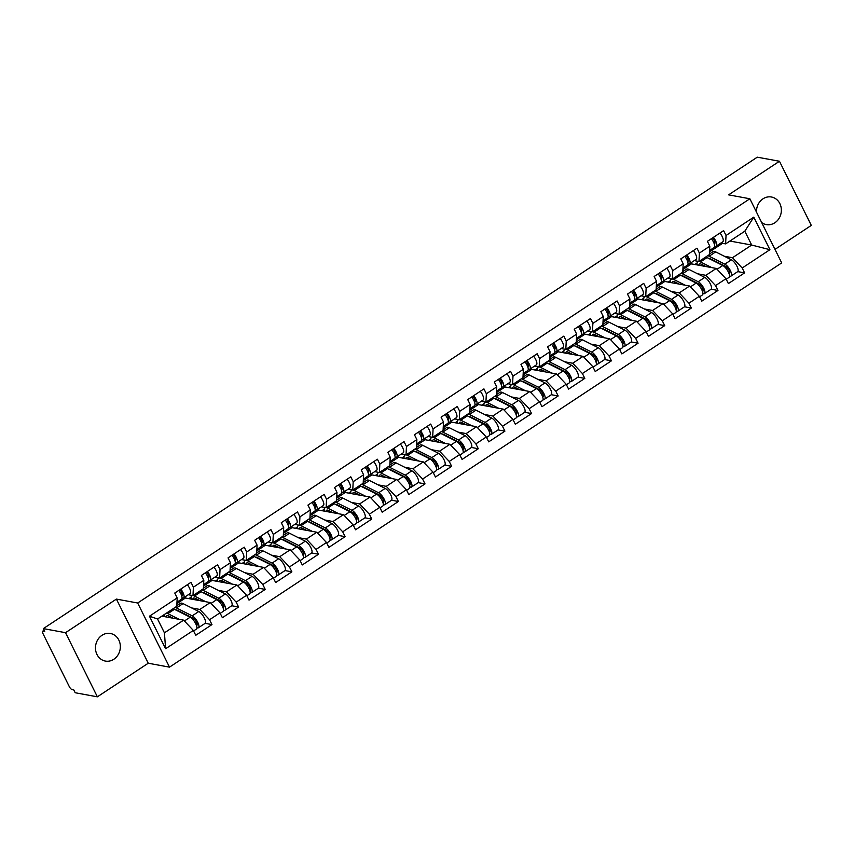 <?xml version="1.0" encoding="UTF-8"?>
<svg xmlns="http://www.w3.org/2000/svg" width="854" height="854" viewBox="0 0 854 854"><rect width="100%" height="100%" fill="white"/><g stroke="black" fill="none" stroke-linecap="round" stroke-linejoin="round"><path stroke-width="1.28" d="M756.505 212.144A14.027 12.383 -79.6 0 1 762.974 198.833A14.027 12.383 -79.6 0 1 771.461 197.007A14.027 12.383 -79.6 0 1 781.229 208.152A14.027 12.383 -79.6 0 1 774.856 222.766A14.027 12.383 -79.6 0 1 766.38 224.591A14.027 12.383 -79.6 0 1 761.629 222.478M113.849 659.245A14.027 12.383 -79.6 0 1 105.373 661.071A14.027 12.383 -79.6 0 1 95.605 649.926A14.027 12.383 -79.6 0 1 101.968 635.312A14.027 12.383 -79.6 0 1 110.444 633.487A14.027 12.383 -79.6 0 1 120.211 644.631A14.027 12.383 -79.6 0 1 113.849 659.245M774.984 249.379L811.3 225.392L779.467 161.257L757.274 157.179L43.351 628.608L65.534 632.686L97.367 696.821L148.244 663.227L169.508 667.145L781.698 262.904L749.865 198.768L137.675 603.009L169.508 667.145M97.367 696.821L75.184 692.743L73.796 689.936L72.174 689.637A3.288 1.174 -123.4 0 1 69.259 686.552L42.988 633.636A3.288 1.174 -123.4 0 1 42.7 631.17L44.152 630.22M729.924 241.041L751.691 245.045L769.924 249.688L753.772 217.162L726.039 235.48L723.626 230.612L707.4 241.319L709.813 246.187L709.396 254.599L698.978 261.484L694.27 260.609M769.924 249.688L742.19 268.007L744.603 272.874L737.749 271.615M682.901 269.522L691.452 263.875L716.26 268.444L725.964 278.724L728.387 283.581L744.603 272.874M725.964 278.724L715.556 285.599L717.968 290.456L711.115 289.196M656.267 287.104L664.818 281.457L689.637 286.026L699.341 296.306L701.753 301.163L717.968 290.456M699.341 296.306L688.922 303.181L691.334 308.048L684.481 306.778M629.633 304.686L638.184 299.049L663.003 303.608L672.706 313.888L675.119 318.755L691.334 308.048M672.706 313.888L662.288 320.773L664.711 325.63L657.847 324.371M602.999 322.278L611.549 316.631L636.369 321.2L646.072 331.48L648.485 336.337L664.711 325.63M646.072 331.48L635.664 338.355L638.077 343.212L631.223 341.952M576.375 339.86L584.915 334.213L609.735 338.782L619.438 349.062L621.861 353.93L638.077 343.212M619.438 349.062L609.03 355.937L611.443 360.804L604.589 359.545M549.741 357.452L558.292 351.805L583.101 356.364L592.815 366.644L595.227 371.511L611.443 360.804M592.815 366.644L582.396 373.529L584.809 378.386L577.955 377.126M523.107 375.034L531.658 369.387L556.477 373.956L566.181 384.236L568.593 389.093L584.809 378.386M566.181 384.236L555.762 391.111L558.174 395.968L551.321 394.708M496.473 392.616L505.024 386.969L529.843 391.538L539.547 401.818L541.959 406.685L558.174 395.968M539.547 401.818L529.138 408.692L531.551 413.56L524.687 412.301M469.849 410.208L478.389 404.561L503.209 409.119L512.912 419.41L515.325 424.267L531.551 413.56M512.912 419.41L502.504 426.285L504.917 431.142L498.063 429.882M443.215 427.79L451.766 422.143L476.575 426.712L486.289 436.992L488.701 441.849L504.917 431.142M486.289 436.992L475.87 443.866L478.283 448.724L471.429 447.464M416.581 445.372L425.132 439.725L449.951 444.293L459.655 454.574L462.067 459.441L478.283 448.724M459.655 454.574L449.236 461.448L451.649 466.316L444.795 465.056M389.947 462.964L398.498 457.317L423.317 461.886L433.021 472.166L435.433 477.023L451.649 466.316M433.021 472.166L422.613 479.041L425.025 483.898L418.161 482.638M363.313 480.546L371.864 474.899L396.683 479.468L406.387 489.748L408.799 494.605L425.025 483.898M406.387 489.748L395.978 496.622L398.391 501.49L391.538 500.22M336.689 498.128L345.24 492.491L370.049 497.049L379.763 507.329L382.176 512.197L398.391 501.49M379.763 507.329L369.344 514.204L371.757 519.072L364.904 517.812M310.055 515.72L318.606 510.073L343.425 514.642L353.129 524.922L355.542 529.779L371.757 519.072M353.129 524.922L342.71 531.796L345.123 536.654L338.269 535.394M283.421 533.302L291.972 527.655L316.791 532.223L326.495 542.503L328.907 547.361L345.123 536.654M326.495 542.503L316.087 549.378L318.499 554.246L311.635 552.976M256.787 550.883L265.338 545.247L290.157 549.805L299.861 560.085L302.273 564.953L318.499 554.246M299.861 560.085L289.453 566.971L291.865 571.828L285.012 570.568M230.164 568.476L238.714 562.829L263.523 567.398L273.237 577.678L275.65 582.535L291.865 571.828M273.237 577.678L262.818 584.552L265.231 589.409L258.378 588.15M203.53 586.057L212.08 580.41L236.9 584.979L246.603 595.259L249.016 600.127L265.231 589.409M246.603 595.259L236.184 602.134L238.597 607.002L231.744 605.742M176.895 603.65L185.446 598.003L210.265 602.561L219.969 612.841L222.382 617.709L238.597 607.002M219.969 612.841L209.55 619.726L211.973 624.584L205.109 623.324M161.865 616.15L183.631 620.153L193.335 630.433L195.747 635.291L211.973 624.584M193.335 630.433L165.601 648.752L149.45 616.214L177.184 597.896L176.767 606.319L157.552 618.99L164.427 632.835L183.631 620.153M709.813 246.187L699.405 253.062L696.992 248.204L680.777 258.911L683.189 263.769L672.771 270.643L670.358 265.786L654.143 276.493L656.555 281.361L646.136 288.236L643.724 283.368L627.509 294.075L629.921 298.943L619.513 305.817L617.1 300.96L600.874 311.667L603.287 316.524L592.879 323.399L590.466 318.542L574.251 329.249L576.663 334.117L566.245 340.992L563.832 336.124L547.617 346.841L550.029 351.699L539.611 358.573L537.198 353.716L520.983 364.423L523.395 369.28L512.987 376.155L510.575 371.298L494.349 382.005L496.761 386.873L486.353 393.747L483.94 388.88L467.725 399.597L470.138 404.454L459.719 411.329L457.306 406.472L441.091 417.179L443.504 422.036L433.085 428.921L430.672 424.054L414.457 434.761L416.869 439.629L406.461 446.503L404.049 441.635L387.823 452.353L390.235 457.21L379.827 464.085L377.415 459.228L361.199 469.935L363.612 474.792L353.193 481.677L350.78 476.81L334.565 487.517L336.978 492.384L326.559 499.259L324.146 494.402L307.931 505.109L310.344 509.966L299.935 516.841L297.512 511.984L281.297 522.691L283.709 527.558L273.301 534.433L270.889 529.565L254.663 540.272L257.086 545.14L246.667 552.015L244.255 547.158L228.039 557.865L230.452 562.722L220.033 569.597L217.621 564.74L201.405 575.447L203.818 580.314L193.399 587.189L190.986 582.321L174.771 593.039L177.184 597.896M682.816 271.081L683.424 271.188M697.643 273.803L705.852 275.319L716.26 268.444M691.452 263.875L690.929 262.818M705.852 275.319L715.556 285.599M699.405 253.062L698.978 261.484M656.192 288.663L656.79 288.78M671.009 291.395L679.218 292.901L689.637 286.026M683.189 263.769L682.762 272.191L672.354 279.066L667.636 278.201M664.818 281.457L664.295 280.411M679.218 292.901L688.922 303.181M672.771 270.643L672.354 279.066M629.558 306.255L630.156 306.362M644.375 308.977L652.584 310.482L663.003 303.608M656.555 281.361L656.128 289.773L645.72 296.648L641.002 295.783M638.184 299.049L637.66 297.993M652.584 310.482L662.288 320.773M646.136 288.236L645.72 296.648M602.924 323.837L603.522 323.944M617.752 326.559L625.95 328.075L636.369 321.2M629.921 298.943L629.505 307.355L619.086 314.24L614.378 313.365M611.549 316.631L611.026 315.574M625.95 328.075L635.664 338.355M619.513 305.817L619.086 314.24M576.29 341.419L576.898 341.536M591.117 344.151L599.327 345.656L609.735 338.782M603.287 316.524L602.871 324.947L592.452 331.822L587.744 330.957M584.915 334.213L584.403 333.167M599.327 345.656L609.03 355.937M592.879 323.399L592.452 331.822M549.656 359.011L550.264 359.118M564.483 361.733L572.692 363.249L583.101 356.364M576.663 334.117L576.236 342.529L565.818 349.403L561.11 348.539M558.292 351.805L557.769 350.748M572.692 363.249L582.396 373.529M566.245 340.992L565.818 349.403M523.032 376.593L523.63 376.699M537.849 379.315L546.058 380.831L556.477 373.956M550.029 351.699L549.602 360.11L539.194 366.996L534.476 366.12M531.658 369.387L531.135 368.33M546.058 380.831L555.762 391.111M539.611 358.573L539.194 366.996M496.398 394.174L496.996 394.292M511.226 396.907L519.424 398.412L529.843 391.538M523.395 369.28L522.968 377.703L512.56 384.578L507.852 383.713M505.024 386.969L504.5 385.923M519.424 398.412L529.138 408.692M512.987 376.155L512.56 384.578M469.764 411.767L470.373 411.874M484.592 414.489L492.801 416.005L503.209 409.119M496.761 386.873L496.345 395.285L485.926 402.159L481.218 401.295M478.389 404.561L477.866 403.504M492.801 416.005L502.504 426.285M486.353 393.747L485.926 402.159M443.13 429.348L443.738 429.455M457.957 432.081L466.167 433.586L476.575 426.712M470.138 404.454L469.711 412.877L459.292 419.752L454.584 418.887M451.766 422.143L451.243 421.097M466.167 433.586L475.87 443.866M459.719 411.329L459.292 419.752M416.506 446.93L417.104 447.048M431.323 449.663L439.532 451.168L449.951 444.293M443.504 422.036L443.077 430.459L432.668 437.333L427.95 436.469M425.132 439.725L424.609 438.678M439.532 451.168L449.236 461.448M433.085 428.921L432.668 437.333M389.872 464.523L390.47 464.629M404.7 467.245L412.898 468.761L423.317 461.886M416.869 439.629L416.442 448.04L406.034 454.915L401.327 454.05M398.498 457.317L397.975 456.26M412.898 468.761L422.613 479.041M406.461 446.503L406.034 454.915M363.238 482.104L363.836 482.211M378.066 484.837L386.275 486.342L396.683 479.468M390.235 457.21L389.819 465.633L379.4 472.508L374.692 471.643M371.864 474.899L371.341 473.853M386.275 486.342L395.978 496.622M379.827 464.085L379.4 472.508M336.604 499.686L337.213 499.803M351.432 502.419L359.641 503.924L370.049 497.049M363.612 474.792L363.185 483.215L352.766 490.089L348.058 489.225M345.24 492.491L344.717 491.434M359.641 503.924L369.344 514.204M353.193 481.677L352.766 490.089M309.981 517.278L310.578 517.385M324.798 520.001L333.007 521.516L343.425 514.642M336.978 492.384L336.551 500.796L326.143 507.682L321.424 506.806M318.606 510.073L318.083 509.016M333.007 521.516L342.71 531.796M326.559 499.259L326.143 507.682M283.347 534.86L283.944 534.978M298.174 537.593L306.372 539.098L316.791 532.223M310.344 509.966L309.917 518.389L299.508 525.263L294.801 524.399M291.972 527.655L291.449 526.608M306.372 539.098L316.087 549.378M299.935 516.841L299.508 525.263M256.712 552.453L257.31 552.559M271.54 555.175L279.749 556.68L290.157 549.805M283.709 527.558L283.293 535.97L272.874 542.845L268.167 541.98M265.338 545.247L264.815 544.19M279.749 556.68L289.453 566.971M273.301 534.433L272.874 542.845M230.078 570.034L230.687 570.141M244.906 572.756L253.115 574.272L263.523 567.398M257.086 545.14L256.659 553.552L246.24 560.438L241.533 559.562M238.714 562.829L238.191 561.772M253.115 574.272L262.818 584.552M246.667 552.015L246.24 560.438M203.455 587.616L204.053 587.733M218.272 590.349L226.481 591.854L236.9 584.979M230.452 562.722L230.025 571.145L219.617 578.019L214.898 577.155M212.08 580.41L211.557 579.364M226.481 591.854L236.184 602.134M220.033 569.597L219.617 578.019A10.953 3.928 -123.4 0 1 219.852 578.009A10.953 3.928 -123.4 0 1 221.111 578.457L227.676 574.123A10.953 3.928 -123.4 0 0 226.427 573.674A10.953 3.928 -123.4 0 0 226.235 573.642M176.821 605.208L177.418 605.315M191.638 607.931L199.847 609.446L210.265 602.561M203.818 580.314L203.391 588.726L192.983 595.601L188.275 594.736M185.446 598.003L184.923 596.946M199.847 609.446L209.55 619.726M193.399 587.189L192.983 595.601M44.227 630.38L43.116 631.117L44.739 631.405L43.351 628.608M164.427 632.835L165.601 648.752M149.45 616.214L157.552 618.99M779.467 161.257L728.59 194.851L749.865 198.768M148.244 663.227L116.4 599.092L65.534 632.686M116.4 599.092L137.675 603.009M724.277 256.221L732.486 257.727L751.691 245.045L744.816 231.21L725.612 243.892L720.904 243.027M709.525 251.93L722.559 243.326M709.45 253.489L710.048 253.606M732.486 257.727L742.19 268.007M726.039 235.48L725.612 243.892M753.772 217.162L744.816 231.21M178.732 590.413A7.227 2.594 56.6 0 1 181.507 599.198L176.97 602.198M180.781 589.068A7.227 2.594 56.6 0 1 183.557 597.843A7.227 2.594 56.6 0 1 183.311 597.96L182.009 598.366M187.357 584.723A7.227 2.594 56.6 0 1 190.132 593.509L183.557 597.843M181.635 595.601L181.838 595.537A4.387 1.569 -123.4 0 0 181.987 595.473A4.387 1.569 -123.4 0 0 179.895 589.655M180.749 593.551L182.019 593.156M166.167 616.94A8.113 2.904 56.6 0 1 166.765 615.766A8.113 2.904 56.6 0 1 167.79 615.617A8.113 2.904 56.6 0 1 168.729 615.947L173.298 618.253M179.159 619.331L167.843 613.631A10.953 3.928 -123.4 0 0 166.583 613.183A10.953 3.928 -123.4 0 0 166.402 613.151M164.502 614.41A10.953 3.928 -123.4 0 0 164.448 616.62M193.591 630.946L196.367 629.12A7.227 2.594 -123.4 0 0 195.555 623.377A7.227 2.594 -123.4 0 0 190.143 617.207L174.419 609.297A10.953 3.928 -123.4 0 0 173.159 608.849A10.953 3.928 -123.4 0 0 172.978 608.817M175.689 609.937A8.113 2.904 56.6 0 1 176.415 609.927A8.113 2.904 56.6 0 1 177.344 610.258L193.068 618.168A4.387 1.569 56.6 0 1 196.356 621.904A4.387 1.569 56.6 0 1 196.836 625.384A4.387 1.569 56.6 0 1 196.473 625.491M196.911 627.797L197.487 627.904A7.227 2.594 -123.4 0 0 198.416 627.765A7.227 2.594 -123.4 0 0 197.605 622.022A7.227 2.594 -123.4 0 0 192.193 615.862L176.468 607.941A10.953 3.928 -123.4 0 0 175.209 607.493A10.953 3.928 -123.4 0 0 175.017 607.461M198.416 627.765L204.981 623.431A7.227 2.594 -123.4 0 0 204.181 617.677A7.227 2.594 -123.4 0 0 198.768 611.517L183.034 603.597A10.953 3.928 -123.4 0 0 181.785 603.148A10.953 3.928 -123.4 0 0 180.386 603.362L176.789 605.732M194.819 619.652L192.673 619.257M162.207 616.214L164.427 614.741M167.982 617.271L169.434 616.31M205.366 572.831A7.227 2.594 56.6 0 1 208.141 581.617L203.604 584.616M207.415 571.475A7.227 2.594 56.6 0 1 210.191 580.261A7.227 2.594 56.6 0 1 209.945 580.378L208.643 580.773M213.991 567.141A7.227 2.594 56.6 0 1 216.767 575.927L210.191 580.261M208.269 578.019L208.472 577.955A4.387 1.569 -123.4 0 0 208.622 577.88A4.387 1.569 -123.4 0 0 206.529 572.063M207.383 575.97L208.654 575.575M232 555.249A7.227 2.594 56.6 0 1 234.775 564.024L230.228 567.024M234.049 553.894A7.227 2.594 56.6 0 1 236.825 562.679A7.227 2.594 56.6 0 1 236.579 562.797L235.266 563.192M240.625 549.549A7.227 2.594 56.6 0 1 243.401 558.335L236.825 562.679M234.893 560.438L235.106 560.373A4.387 1.569 -123.4 0 0 235.256 560.299A4.387 1.569 -123.4 0 0 233.163 554.481M234.017 558.377L235.288 557.993M258.634 537.657A7.227 2.594 56.6 0 1 261.409 546.443L256.862 549.442M260.683 536.312A7.227 2.594 56.6 0 1 263.459 545.087A7.227 2.594 56.6 0 1 263.203 545.204L261.9 545.61M267.249 531.967A7.227 2.594 56.6 0 1 270.024 540.753L263.459 545.087M261.527 542.845L261.73 542.781A4.387 1.569 -123.4 0 0 261.89 542.717A4.387 1.569 -123.4 0 0 259.787 536.899M260.651 540.795L261.911 540.401M285.268 520.075A7.227 2.594 56.6 0 1 288.033 528.861L283.496 531.861M287.307 518.72A7.227 2.594 56.6 0 1 290.082 527.505A7.227 2.594 56.6 0 1 289.837 527.623L288.535 528.018M293.883 514.386A7.227 2.594 56.6 0 1 296.658 523.16L290.082 527.505M288.161 525.263L288.364 525.199A4.387 1.569 -123.4 0 0 288.513 525.125A4.387 1.569 -123.4 0 0 286.421 519.307M287.275 523.203L288.545 522.819M311.891 502.494A7.227 2.594 56.6 0 1 314.667 511.268L310.13 514.268M313.941 501.138A7.227 2.594 56.6 0 1 316.717 509.923A7.227 2.594 56.6 0 1 316.471 510.041L315.169 510.436M320.517 496.793A7.227 2.594 56.6 0 1 323.292 505.579L316.717 509.923M314.795 507.671L314.998 507.618A4.387 1.569 -123.4 0 0 315.147 507.543A4.387 1.569 -123.4 0 0 313.055 501.725M313.909 505.621L315.179 505.237M192.801 599.348A8.113 2.904 56.6 0 1 193.388 598.184A8.113 2.904 56.6 0 1 194.424 598.035A8.113 2.904 56.6 0 1 195.352 598.366L199.932 600.661M205.793 601.739L194.477 596.049A10.953 3.928 -123.4 0 0 193.217 595.601A10.953 3.928 -123.4 0 0 193.036 595.569M192.705 595.548A10.953 3.928 -123.4 0 0 191.819 595.804A10.953 3.928 -123.4 0 0 191.082 599.038M220.225 613.364L222.99 611.528A7.227 2.594 -123.4 0 0 222.189 605.785A7.227 2.594 -123.4 0 0 216.777 599.625L201.053 591.705A10.953 3.928 -123.4 0 0 199.793 591.256A10.953 3.928 -123.4 0 0 199.601 591.235M202.323 592.345A8.113 2.904 56.6 0 1 203.049 592.334A8.113 2.904 56.6 0 1 203.978 592.665L219.702 600.586A4.387 1.569 56.6 0 1 222.979 604.322A4.387 1.569 56.6 0 1 223.47 607.802A4.387 1.569 56.6 0 1 223.107 607.909M223.545 610.215L224.122 610.322A7.227 2.594 -123.4 0 0 225.04 610.183A7.227 2.594 -123.4 0 0 224.239 604.44A7.227 2.594 -123.4 0 0 218.827 598.27L203.092 590.36A10.953 3.928 -123.4 0 0 201.843 589.911A10.953 3.928 -123.4 0 0 201.651 589.879M225.04 610.183L231.615 605.838A7.227 2.594 -123.4 0 0 230.804 600.095A7.227 2.594 -123.4 0 0 225.392 593.936L209.668 586.015A10.953 3.928 -123.4 0 0 208.408 585.566A10.953 3.928 -123.4 0 0 207.02 585.769L203.423 588.139M221.453 602.07L219.307 601.675M188.841 598.622L191.05 597.159M194.605 599.689L196.068 598.718M219.435 581.766A8.113 2.904 56.6 0 1 220.022 580.592A8.113 2.904 56.6 0 1 221.058 580.442A8.113 2.904 56.6 0 1 221.987 580.773L226.566 583.079M219.329 577.966A10.953 3.928 -123.4 0 0 218.453 578.222A10.953 3.928 -123.4 0 0 217.706 581.446M228.957 574.763A8.113 2.904 56.6 0 1 229.673 574.753A8.113 2.904 56.6 0 1 230.612 575.084L246.336 583.004A4.387 1.569 56.6 0 1 249.614 586.741A4.387 1.569 56.6 0 1 250.105 590.221A4.387 1.569 56.6 0 1 249.742 590.317M250.169 592.623L250.756 592.729A7.227 2.594 -123.4 0 0 251.674 592.591A7.227 2.594 -123.4 0 0 250.862 586.847A7.227 2.594 -123.4 0 0 245.461 580.688L229.726 572.767A10.953 3.928 -123.4 0 0 228.466 572.319A10.953 3.928 -123.4 0 0 228.285 572.287M251.674 592.591L258.25 588.257A7.227 2.594 -123.4 0 0 257.438 582.513A7.227 2.594 -123.4 0 0 252.026 576.343L236.302 568.433A10.953 3.928 -123.4 0 0 235.042 567.985A10.953 3.928 -123.4 0 0 233.644 568.188L230.057 570.557M248.087 584.478L245.931 584.083M215.475 581.04L217.685 579.578M246.859 595.772L249.624 593.946A7.227 2.594 -123.4 0 0 248.824 588.203A7.227 2.594 -123.4 0 0 243.411 582.044L227.676 574.123M232.416 584.157L221.111 578.457M221.239 582.097L222.702 581.136M246.059 564.184A8.113 2.904 56.6 0 1 246.657 563.01A8.113 2.904 56.6 0 1 247.692 562.861A8.113 2.904 56.6 0 1 248.621 563.192L253.19 565.497M259.05 566.576L247.735 560.875A10.953 3.928 -123.4 0 0 246.486 560.427A10.953 3.928 -123.4 0 0 246.294 560.395M245.963 560.384A10.953 3.928 -123.4 0 0 245.087 560.63A10.953 3.928 -123.4 0 0 244.34 563.864M273.483 578.19L276.258 576.365A7.227 2.594 -123.4 0 0 275.447 570.621A7.227 2.594 -123.4 0 0 270.035 564.451L254.311 556.541A10.953 3.928 -123.4 0 0 253.051 556.093A10.953 3.928 -123.4 0 0 252.869 556.061M255.592 557.182A8.113 2.904 56.6 0 1 256.307 557.171A8.113 2.904 56.6 0 1 257.235 557.502L272.97 565.412A4.387 1.569 56.6 0 1 276.248 569.148A4.387 1.569 56.6 0 1 276.739 572.628A4.387 1.569 56.6 0 1 276.365 572.735M276.803 575.041L277.379 575.148A7.227 2.594 -123.4 0 0 278.308 575.009A7.227 2.594 -123.4 0 0 277.497 569.266A7.227 2.594 -123.4 0 0 272.084 563.096L256.36 555.185A10.953 3.928 -123.4 0 0 255.1 554.737A10.953 3.928 -123.4 0 0 254.919 554.705M278.308 575.009L284.884 570.664A7.227 2.594 -123.4 0 0 284.072 564.921A7.227 2.594 -123.4 0 0 278.66 558.762L262.936 550.841A10.953 3.928 -123.4 0 0 261.676 550.392A10.953 3.928 -123.4 0 0 260.278 550.606L256.691 552.976M274.71 566.896L272.565 566.501M242.098 563.448L244.319 561.985M247.873 564.515L249.336 563.555M272.693 546.592A8.113 2.904 56.6 0 1 273.291 545.428A8.113 2.904 56.6 0 1 274.315 545.268A8.113 2.904 56.6 0 1 275.255 545.61L279.824 547.905M285.684 548.983L274.369 543.293A10.953 3.928 -123.4 0 0 273.109 542.845A10.953 3.928 -123.4 0 0 272.928 542.813M272.597 542.792A10.953 3.928 -123.4 0 0 271.721 543.048A10.953 3.928 -123.4 0 0 270.974 546.282M300.117 560.608L302.892 558.772A7.227 2.594 -123.4 0 0 302.081 553.029A7.227 2.594 -123.4 0 0 296.669 546.87L280.945 538.949A10.953 3.928 -123.4 0 0 279.685 538.5A10.953 3.928 -123.4 0 0 279.504 538.479M282.215 539.589A8.113 2.904 56.6 0 1 282.941 539.579A8.113 2.904 56.6 0 1 283.87 539.909L299.605 547.83A4.387 1.569 56.6 0 1 302.882 551.567A4.387 1.569 56.6 0 1 303.373 555.047A4.387 1.569 56.6 0 1 302.999 555.143M303.437 557.448L304.013 557.555A7.227 2.594 -123.4 0 0 304.942 557.427A7.227 2.594 -123.4 0 0 304.131 551.684A7.227 2.594 -123.4 0 0 298.719 545.514L282.994 537.593A10.953 3.928 -123.4 0 0 281.735 537.145A10.953 3.928 -123.4 0 0 281.542 537.123M304.942 557.427L311.507 553.082A7.227 2.594 -123.4 0 0 310.707 547.339A7.227 2.594 -123.4 0 0 305.294 541.18L289.559 533.259A10.953 3.928 -123.4 0 0 288.31 532.811A10.953 3.928 -123.4 0 0 286.912 533.013L283.314 535.383M301.345 549.314L299.199 548.919M268.732 545.866L270.953 544.404M274.508 546.934L275.959 545.962M299.327 529.01A8.113 2.904 56.6 0 1 299.914 527.836A8.113 2.904 56.6 0 1 300.95 527.687A8.113 2.904 56.6 0 1 301.878 528.018L306.458 530.323M312.318 531.401L301.003 525.701A10.953 3.928 -123.4 0 0 299.743 525.253A10.953 3.928 -123.4 0 0 299.562 525.231M299.231 525.21A10.953 3.928 -123.4 0 0 298.345 525.466A10.953 3.928 -123.4 0 0 297.608 528.69M326.751 543.016L329.516 541.19A7.227 2.594 -123.4 0 0 328.715 535.447A7.227 2.594 -123.4 0 0 323.303 529.277L307.579 521.367A10.953 3.928 -123.4 0 0 306.319 520.919A10.953 3.928 -123.4 0 0 306.127 520.887M308.849 522.007A8.113 2.904 56.6 0 1 309.575 521.997A8.113 2.904 56.6 0 1 310.504 522.328L326.228 530.249A4.387 1.569 56.6 0 1 329.505 533.985A4.387 1.569 56.6 0 1 329.996 537.465A4.387 1.569 56.6 0 1 329.633 537.561M330.071 539.867L330.647 539.974A7.227 2.594 -123.4 0 0 331.565 539.835A7.227 2.594 -123.4 0 0 330.765 534.092A7.227 2.594 -123.4 0 0 325.353 527.932L309.618 520.011A10.953 3.928 -123.4 0 0 308.369 519.563A10.953 3.928 -123.4 0 0 308.177 519.531M331.565 539.835L338.141 535.501A7.227 2.594 -123.4 0 0 337.33 529.758A7.227 2.594 -123.4 0 0 331.928 523.587L316.193 515.677A10.953 3.928 -123.4 0 0 314.934 515.229A10.953 3.928 -123.4 0 0 313.546 515.432L309.949 517.802M327.979 531.722L325.833 531.327M295.367 528.284L297.576 526.822M301.131 529.341L302.594 528.38M338.526 484.901A7.227 2.594 56.6 0 1 341.301 493.687L336.764 496.686M340.575 483.545A7.227 2.594 56.6 0 1 343.351 492.331A7.227 2.594 56.6 0 1 343.105 492.448L341.792 492.854M347.151 479.211A7.227 2.594 56.6 0 1 349.926 487.997L343.351 492.331M341.419 490.089L341.632 490.025A4.387 1.569 -123.4 0 0 341.781 489.961A4.387 1.569 -123.4 0 0 339.689 484.143M340.543 488.04L341.813 487.645M325.961 511.429A8.113 2.904 56.6 0 1 326.548 510.254A8.113 2.904 56.6 0 1 327.584 510.105A8.113 2.904 56.6 0 1 328.512 510.436L333.092 512.731M338.942 513.809L327.637 508.119A10.953 3.928 -123.4 0 0 326.377 507.671A10.953 3.928 -123.4 0 0 326.185 507.639M325.854 507.628A10.953 3.928 -123.4 0 0 324.979 507.874A10.953 3.928 -123.4 0 0 324.232 511.108M353.385 525.434L356.15 523.609A7.227 2.594 -123.4 0 0 355.349 517.866A7.227 2.594 -123.4 0 0 349.937 511.695L334.202 503.775A10.953 3.928 -123.4 0 0 332.953 503.326A10.953 3.928 -123.4 0 0 332.761 503.305M335.483 504.426A8.113 2.904 56.6 0 1 336.209 504.404A8.113 2.904 56.6 0 1 337.138 504.746L352.862 512.656A4.387 1.569 56.6 0 1 356.139 516.392A4.387 1.569 56.6 0 1 356.63 519.872A4.387 1.569 56.6 0 1 356.267 519.979M356.705 522.285L357.282 522.392A7.227 2.594 -123.4 0 0 358.2 522.253A7.227 2.594 -123.4 0 0 357.388 516.51A7.227 2.594 -123.4 0 0 351.987 510.34L336.252 502.43A10.953 3.928 -123.4 0 0 335.003 501.981A10.953 3.928 -123.4 0 0 334.811 501.949M358.2 522.253L364.775 517.908A7.227 2.594 -123.4 0 0 363.964 512.165A7.227 2.594 -123.4 0 0 358.552 506.006L342.828 498.085A10.953 3.928 -123.4 0 0 341.568 497.636A10.953 3.928 -123.4 0 0 340.17 497.839L336.583 500.22M354.613 514.14L352.456 513.745M322.001 510.692L324.21 509.23M327.765 511.759L329.228 510.788M365.16 467.319A7.227 2.594 56.6 0 1 367.935 476.105L363.388 479.105M367.209 465.964A7.227 2.594 56.6 0 1 369.985 474.749A7.227 2.594 56.6 0 1 369.729 474.867L368.426 475.262M373.774 461.63A7.227 2.594 56.6 0 1 376.55 470.405L369.985 474.749M368.053 472.508L368.255 472.443A4.387 1.569 -123.4 0 0 368.416 472.369A4.387 1.569 -123.4 0 0 366.313 466.551M367.177 470.447L368.437 470.063M352.585 493.836A8.113 2.904 56.6 0 1 353.182 492.673A8.113 2.904 56.6 0 1 354.218 492.512A8.113 2.904 56.6 0 1 355.147 492.843L359.715 495.149M365.576 496.227L354.261 490.538A10.953 3.928 -123.4 0 0 353.012 490.089A10.953 3.928 -123.4 0 0 352.819 490.057M352.488 490.036A10.953 3.928 -123.4 0 0 351.613 490.292A10.953 3.928 -123.4 0 0 350.866 493.527M380.019 507.852L382.784 506.016A7.227 2.594 -123.4 0 0 381.973 500.273A7.227 2.594 -123.4 0 0 376.561 494.114L360.836 486.193A10.953 3.928 -123.4 0 0 359.577 485.745A10.953 3.928 -123.4 0 0 359.395 485.712M362.117 486.833A8.113 2.904 56.6 0 1 362.833 486.823A8.113 2.904 56.6 0 1 363.761 487.154L379.496 495.074A4.387 1.569 56.6 0 1 382.773 498.811A4.387 1.569 56.6 0 1 383.265 502.291A4.387 1.569 56.6 0 1 382.891 502.387M383.329 504.693L383.916 504.799A7.227 2.594 -123.4 0 0 384.834 504.671A7.227 2.594 -123.4 0 0 384.022 498.928A7.227 2.594 -123.4 0 0 378.61 492.758L362.886 484.837A10.953 3.928 -123.4 0 0 361.626 484.389A10.953 3.928 -123.4 0 0 361.445 484.367M384.834 504.671L391.41 500.327A7.227 2.594 -123.4 0 0 390.598 494.583A7.227 2.594 -123.4 0 0 385.186 488.413L369.462 480.503A10.953 3.928 -123.4 0 0 368.202 480.055A10.953 3.928 -123.4 0 0 366.804 480.258L363.217 482.627M381.236 496.558L379.091 496.163M348.624 493.11L350.845 491.648M354.399 494.167L355.862 493.206M391.794 449.727A7.227 2.594 56.6 0 1 394.559 458.513L390.022 461.512M393.843 448.382A7.227 2.594 56.6 0 1 396.608 457.168A7.227 2.594 56.6 0 1 396.363 457.285L395.06 457.68M400.409 444.037A7.227 2.594 56.6 0 1 403.184 452.823L396.608 457.168M394.687 454.915L394.89 454.862A4.387 1.569 -123.4 0 0 395.039 454.787A4.387 1.569 -123.4 0 0 392.947 448.969M393.801 452.866L395.071 452.481M379.219 476.254A8.113 2.904 56.6 0 1 379.816 475.08A8.113 2.904 56.6 0 1 380.841 474.931A8.113 2.904 56.6 0 1 381.781 475.262L386.35 477.567M392.21 478.646L380.895 472.945A10.953 3.928 -123.4 0 0 379.635 472.497A10.953 3.928 -123.4 0 0 379.454 472.475M379.123 472.454A10.953 3.928 -123.4 0 0 378.247 472.71A10.953 3.928 -123.4 0 0 377.5 475.934M406.643 490.26L409.418 488.435A7.227 2.594 -123.4 0 0 408.607 482.691A7.227 2.594 -123.4 0 0 403.195 476.521L387.47 468.611A10.953 3.928 -123.4 0 0 386.211 468.163A10.953 3.928 -123.4 0 0 386.029 468.131M388.741 469.252A8.113 2.904 56.6 0 1 389.467 469.241A8.113 2.904 56.6 0 1 390.395 469.572L406.13 477.482A4.387 1.569 56.6 0 1 409.408 481.218A4.387 1.569 56.6 0 1 409.899 484.709A4.387 1.569 56.6 0 1 409.525 484.805M409.963 487.111L410.539 487.218A7.227 2.594 -123.4 0 0 411.468 487.079A7.227 2.594 -123.4 0 0 410.657 481.336A7.227 2.594 -123.4 0 0 405.244 475.176L389.52 467.255A10.953 3.928 -123.4 0 0 388.26 466.807A10.953 3.928 -123.4 0 0 388.079 466.775M411.468 487.079L418.033 482.745A7.227 2.594 -123.4 0 0 417.232 477.002A7.227 2.594 -123.4 0 0 411.82 470.832L396.085 462.911A10.953 3.928 -123.4 0 0 394.836 462.462A10.953 3.928 -123.4 0 0 393.438 462.676L389.84 465.046M407.87 478.966L405.725 478.571M375.258 475.529L377.479 474.066M381.033 476.585L382.496 475.625M418.417 432.145A7.227 2.594 56.6 0 1 421.193 440.931L416.656 443.931M420.467 430.79A7.227 2.594 56.6 0 1 423.242 439.575A7.227 2.594 56.6 0 1 422.997 439.693L421.695 440.098M427.043 426.456A7.227 2.594 56.6 0 1 429.818 435.241L423.242 439.575M421.321 437.333L421.524 437.269A4.387 1.569 -123.4 0 0 421.673 437.205A4.387 1.569 -123.4 0 0 419.581 431.377M420.435 435.284L421.705 434.889M405.853 458.673A8.113 2.904 56.6 0 1 406.44 457.498A8.113 2.904 56.6 0 1 407.475 457.349A8.113 2.904 56.6 0 1 408.404 457.68L412.984 459.975M418.844 461.053L407.529 455.363A10.953 3.928 -123.4 0 0 406.269 454.915A10.953 3.928 -123.4 0 0 406.088 454.883M405.757 454.872A10.953 3.928 -123.4 0 0 404.871 455.118A10.953 3.928 -123.4 0 0 404.134 458.352M433.277 472.678L436.042 470.853A7.227 2.594 -123.4 0 0 435.241 465.11A7.227 2.594 -123.4 0 0 429.829 458.94L414.105 451.019A10.953 3.928 -123.4 0 0 412.845 450.57A10.953 3.928 -123.4 0 0 412.653 450.549M415.375 451.67A8.113 2.904 56.6 0 1 416.101 451.649A8.113 2.904 56.6 0 1 417.03 451.979L432.754 459.9A4.387 1.569 56.6 0 1 436.042 463.637A4.387 1.569 56.6 0 1 436.522 467.117A4.387 1.569 56.6 0 1 436.159 467.223M436.597 469.529L437.173 469.636A7.227 2.594 -123.4 0 0 438.091 469.497A7.227 2.594 -123.4 0 0 437.291 463.754A7.227 2.594 -123.4 0 0 431.878 457.584L416.154 449.674A10.953 3.928 -123.4 0 0 414.895 449.225A10.953 3.928 -123.4 0 0 414.702 449.193M438.091 469.497L444.667 465.152A7.227 2.594 -123.4 0 0 443.856 459.409A7.227 2.594 -123.4 0 0 438.454 453.25L422.719 445.329A10.953 3.928 -123.4 0 0 421.46 444.881A10.953 3.928 -123.4 0 0 420.072 445.083L416.474 447.464M434.505 461.384L432.359 460.989M401.892 457.936L404.102 456.474M407.657 459.004L409.119 458.032M445.051 414.564A7.227 2.594 56.6 0 1 447.827 423.349L443.29 426.349M447.101 413.208A7.227 2.594 56.6 0 1 449.877 421.993A7.227 2.594 56.6 0 1 449.631 422.111L448.318 422.506M453.677 408.863A7.227 2.594 56.6 0 1 456.452 417.649L449.877 421.993M447.955 419.752L448.158 419.688A4.387 1.569 -123.4 0 0 448.307 419.613A4.387 1.569 -123.4 0 0 446.215 413.795M447.069 417.691L448.339 417.307M432.487 441.08A8.113 2.904 56.6 0 1 433.074 439.917A8.113 2.904 56.6 0 1 434.11 439.757A8.113 2.904 56.6 0 1 435.038 440.088L439.618 442.393M445.468 443.472L434.163 437.782A10.953 3.928 -123.4 0 0 432.903 437.333A10.953 3.928 -123.4 0 0 432.711 437.301M432.38 437.28A10.953 3.928 -123.4 0 0 431.505 437.536A10.953 3.928 -123.4 0 0 430.758 440.771M459.911 455.097L462.676 453.26A7.227 2.594 -123.4 0 0 461.875 447.517A7.227 2.594 -123.4 0 0 456.463 441.358L440.728 433.437A10.953 3.928 -123.4 0 0 439.479 432.989A10.953 3.928 -123.4 0 0 439.287 432.957M442.009 434.078A8.113 2.904 56.6 0 1 442.735 434.067A8.113 2.904 56.6 0 1 443.664 434.398L459.388 442.319A4.387 1.569 56.6 0 1 462.665 446.055A4.387 1.569 56.6 0 1 463.156 449.535A4.387 1.569 56.6 0 1 462.793 449.631M463.231 451.937L463.807 452.044A7.227 2.594 -123.4 0 0 464.725 451.915A7.227 2.594 -123.4 0 0 463.925 446.162A7.227 2.594 -123.4 0 0 458.513 440.002L442.778 432.081A10.953 3.928 -123.4 0 0 441.529 431.633A10.953 3.928 -123.4 0 0 441.337 431.612M464.725 451.915L471.301 447.571A7.227 2.594 -123.4 0 0 470.49 441.828A7.227 2.594 -123.4 0 0 465.078 435.657L449.353 427.747A10.953 3.928 -123.4 0 0 448.094 427.299A10.953 3.928 -123.4 0 0 446.695 427.502L443.109 429.872M461.139 443.802L458.982 443.407M428.527 440.354L430.736 438.892M434.291 441.411L435.753 440.45M471.686 396.971A7.227 2.594 56.6 0 1 474.461 405.757L469.913 408.756M473.735 395.626A7.227 2.594 56.6 0 1 476.511 404.412A7.227 2.594 56.6 0 1 476.254 404.518L474.952 404.924M480.3 391.281A7.227 2.594 56.6 0 1 483.076 400.067L476.511 404.412M474.578 402.159L474.792 402.095A4.387 1.569 -123.4 0 0 474.941 402.031A4.387 1.569 -123.4 0 0 472.838 396.213M473.703 400.11L474.963 399.725M459.11 423.499A8.113 2.904 56.6 0 1 459.708 422.324A8.113 2.904 56.6 0 1 460.744 422.175A8.113 2.904 56.6 0 1 461.672 422.506L466.241 424.812M472.102 425.89L460.786 420.189A10.953 3.928 -123.4 0 0 459.537 419.741A10.953 3.928 -123.4 0 0 459.345 419.72M459.014 419.698A10.953 3.928 -123.4 0 0 458.139 419.954A10.953 3.928 -123.4 0 0 457.392 423.178M486.545 437.504L489.31 435.679A7.227 2.594 -123.4 0 0 488.499 429.936A7.227 2.594 -123.4 0 0 483.097 423.765L467.362 415.855A10.953 3.928 -123.4 0 0 466.103 415.407A10.953 3.928 -123.4 0 0 465.921 415.375M468.643 416.496A8.113 2.904 56.6 0 1 469.358 416.485A8.113 2.904 56.6 0 1 470.287 416.816L486.022 424.726A4.387 1.569 56.6 0 1 489.299 428.462A4.387 1.569 56.6 0 1 489.79 431.953A4.387 1.569 56.6 0 1 489.427 432.049M489.854 434.355L490.442 434.462A7.227 2.594 -123.4 0 0 491.36 434.323A7.227 2.594 -123.4 0 0 490.548 428.58A7.227 2.594 -123.4 0 0 485.136 422.42L469.412 414.5A10.953 3.928 -123.4 0 0 468.152 414.051A10.953 3.928 -123.4 0 0 467.971 414.019M491.36 434.323L497.935 429.989A7.227 2.594 -123.4 0 0 497.124 424.246A7.227 2.594 -123.4 0 0 491.712 418.076L475.988 410.155A10.953 3.928 -123.4 0 0 474.728 409.706A10.953 3.928 -123.4 0 0 473.329 409.92L469.743 412.29M487.773 426.21L485.616 425.815M455.15 422.773L457.37 421.31M460.925 423.83L462.388 422.869M498.32 379.389A7.227 2.594 56.6 0 1 501.095 388.175L496.548 391.175M500.369 378.034A7.227 2.594 56.6 0 1 503.134 386.819A7.227 2.594 56.6 0 1 502.889 386.937L501.586 387.342M506.934 373.7A7.227 2.594 56.6 0 1 509.71 382.485L503.134 386.819M501.213 384.578L501.415 384.513A4.387 1.569 -123.4 0 0 501.565 384.439A4.387 1.569 -123.4 0 0 499.473 378.621M500.327 382.528L501.597 382.133M485.745 405.906A8.113 2.904 56.6 0 1 486.342 404.743A8.113 2.904 56.6 0 1 487.378 404.593A8.113 2.904 56.6 0 1 488.307 404.924L492.875 407.219M498.736 408.297L487.42 402.608A10.953 3.928 -123.4 0 0 486.161 402.159A10.953 3.928 -123.4 0 0 485.979 402.127M485.648 402.117A10.953 3.928 -123.4 0 0 484.773 402.362A10.953 3.928 -123.4 0 0 484.026 405.597M513.169 419.922L515.944 418.097A7.227 2.594 -123.4 0 0 515.133 412.343A7.227 2.594 -123.4 0 0 509.721 406.184L493.996 398.263A10.953 3.928 -123.4 0 0 492.737 397.815A10.953 3.928 -123.4 0 0 492.555 397.793M495.267 398.903A8.113 2.904 56.6 0 1 495.993 398.893A8.113 2.904 56.6 0 1 496.921 399.224L512.656 407.144A4.387 1.569 56.6 0 1 515.933 410.881A4.387 1.569 56.6 0 1 516.424 414.361A4.387 1.569 56.6 0 1 516.051 414.468M516.489 416.773L517.065 416.88A7.227 2.594 -123.4 0 0 517.994 416.741A7.227 2.594 -123.4 0 0 517.182 410.998A7.227 2.594 -123.4 0 0 511.77 404.828L496.046 396.918A10.953 3.928 -123.4 0 0 494.786 396.469A10.953 3.928 -123.4 0 0 494.605 396.437M517.994 416.741L524.559 412.397A7.227 2.594 -123.4 0 0 523.758 406.653A7.227 2.594 -123.4 0 0 518.346 400.494L502.622 392.573A10.953 3.928 -123.4 0 0 501.362 392.125A10.953 3.928 -123.4 0 0 499.964 392.328L496.366 394.708M514.396 408.628L512.251 408.233M481.784 405.18L484.004 403.718M487.559 406.248L489.022 405.276M524.943 361.808A7.227 2.594 56.6 0 1 527.719 370.593L523.182 373.582M526.993 360.452A7.227 2.594 56.6 0 1 529.768 369.238A7.227 2.594 56.6 0 1 529.523 369.355L528.22 369.75M533.569 356.107A7.227 2.594 56.6 0 1 536.344 364.893L529.768 369.238M527.847 366.996L528.05 366.932A4.387 1.569 -123.4 0 0 528.199 366.857A4.387 1.569 -123.4 0 0 526.107 361.039M526.961 364.936L528.231 364.551M512.379 388.324A8.113 2.904 56.6 0 1 512.966 387.161A8.113 2.904 56.6 0 1 514.001 387.001A8.113 2.904 56.6 0 1 514.93 387.332L519.51 389.637M525.37 390.716L514.055 385.026A10.953 3.928 -123.4 0 0 512.795 384.567A10.953 3.928 -123.4 0 0 512.613 384.546M512.283 384.524A10.953 3.928 -123.4 0 0 511.397 384.78A10.953 3.928 -123.4 0 0 510.66 388.004M539.803 402.33L542.578 400.505A7.227 2.594 -123.4 0 0 541.767 394.761A7.227 2.594 -123.4 0 0 536.355 388.602L520.63 380.681A10.953 3.928 -123.4 0 0 519.371 380.233A10.953 3.928 -123.4 0 0 519.179 380.201M521.901 381.322A8.113 2.904 56.6 0 1 522.627 381.311A8.113 2.904 56.6 0 1 523.555 381.642L539.28 389.563A4.387 1.569 56.6 0 1 542.568 393.299A4.387 1.569 56.6 0 1 543.048 396.779A4.387 1.569 56.6 0 1 542.685 396.875M543.123 399.181L543.699 399.288A7.227 2.594 -123.4 0 0 544.617 399.149A7.227 2.594 -123.4 0 0 543.817 393.406A7.227 2.594 -123.4 0 0 538.404 387.246L522.68 379.325A10.953 3.928 -123.4 0 0 521.42 378.877A10.953 3.928 -123.4 0 0 521.228 378.856M544.617 399.149L551.193 394.815A7.227 2.594 -123.4 0 0 550.382 389.072A7.227 2.594 -123.4 0 0 544.98 382.902L529.245 374.991A10.953 3.928 -123.4 0 0 527.996 374.543A10.953 3.928 -123.4 0 0 526.598 374.746L523 377.116M541.03 391.036L538.885 390.641M508.418 387.599L510.628 386.136M514.193 388.655L515.645 387.695M551.577 344.215A7.227 2.594 56.6 0 1 554.353 353.001L549.816 356.001M553.627 342.87A7.227 2.594 56.6 0 1 556.402 351.645A7.227 2.594 56.6 0 1 556.157 351.763L554.854 352.168M560.203 338.526A7.227 2.594 56.6 0 1 562.978 347.311L556.402 351.645M554.481 349.403L554.684 349.339A4.387 1.569 -123.4 0 0 554.833 349.275A4.387 1.569 -123.4 0 0 552.741 343.457M553.595 347.354L554.865 346.959M539.013 370.743A8.113 2.904 56.6 0 1 539.6 369.568A8.113 2.904 56.6 0 1 540.635 369.419A8.113 2.904 56.6 0 1 541.564 369.75L546.144 372.056M552.004 373.134L540.689 367.433A10.953 3.928 -123.4 0 0 539.429 366.985A10.953 3.928 -123.4 0 0 539.248 366.953M538.917 366.942A10.953 3.928 -123.4 0 0 538.031 367.188A10.953 3.928 -123.4 0 0 537.294 370.422M566.437 384.748L569.202 382.923A7.227 2.594 -123.4 0 0 568.401 377.18A7.227 2.594 -123.4 0 0 562.989 371.01L547.254 363.099A10.953 3.928 -123.4 0 0 546.005 362.651A10.953 3.928 -123.4 0 0 545.813 362.619M548.535 363.74A8.113 2.904 56.6 0 1 549.261 363.729A8.113 2.904 56.6 0 1 550.189 364.06L565.914 371.97A4.387 1.569 56.6 0 1 569.191 375.707A4.387 1.569 56.6 0 1 569.682 379.187A4.387 1.569 56.6 0 1 569.319 379.293M569.757 381.599L570.333 381.706A7.227 2.594 -123.4 0 0 571.251 381.567A7.227 2.594 -123.4 0 0 570.451 375.824A7.227 2.594 -123.4 0 0 565.038 369.665L549.303 361.744A10.953 3.928 -123.4 0 0 548.054 361.295A10.953 3.928 -123.4 0 0 547.862 361.263M571.251 381.567L577.827 377.233A7.227 2.594 -123.4 0 0 577.016 371.479A7.227 2.594 -123.4 0 0 571.604 365.32L555.879 357.399A10.953 3.928 -123.4 0 0 554.62 356.951A10.953 3.928 -123.4 0 0 553.221 357.164L549.634 359.534M567.664 373.454L565.508 373.059M535.052 370.006L537.262 368.544M540.817 371.074L542.279 370.113M578.211 326.634A7.227 2.594 56.6 0 1 580.987 335.419L576.439 338.419M580.261 325.278A7.227 2.594 56.6 0 1 583.036 334.063A7.227 2.594 56.6 0 1 582.78 334.181L581.478 334.576M586.837 320.944A7.227 2.594 56.6 0 1 589.602 329.729L583.036 334.063M581.104 331.822L581.318 331.758A4.387 1.569 -123.4 0 0 581.467 331.683A4.387 1.569 -123.4 0 0 579.364 325.865M580.229 329.761L581.489 329.377M565.636 353.15A8.113 2.904 56.6 0 1 566.234 351.987A8.113 2.904 56.6 0 1 567.269 351.827A8.113 2.904 56.6 0 1 568.198 352.168L572.767 354.463M578.628 355.542L567.323 349.852A10.953 3.928 -123.4 0 0 566.063 349.403A10.953 3.928 -123.4 0 0 565.871 349.371M565.54 349.35A10.953 3.928 -123.4 0 0 564.665 349.606A10.953 3.928 -123.4 0 0 563.918 352.841M593.071 367.167L595.836 365.331A7.227 2.594 -123.4 0 0 595.024 359.587A7.227 2.594 -123.4 0 0 589.623 353.428L573.888 345.507A10.953 3.928 -123.4 0 0 572.628 345.059A10.953 3.928 -123.4 0 0 572.447 345.037M575.169 346.148A8.113 2.904 56.6 0 1 575.884 346.137A8.113 2.904 56.6 0 1 576.824 346.468L592.548 354.389A4.387 1.569 56.6 0 1 595.825 358.125A4.387 1.569 56.6 0 1 596.316 361.605A4.387 1.569 56.6 0 1 595.953 361.712M596.38 364.017L596.967 364.124A7.227 2.594 -123.4 0 0 597.885 363.985A7.227 2.594 -123.4 0 0 597.074 358.242A7.227 2.594 -123.4 0 0 591.662 352.072L575.938 344.162A10.953 3.928 -123.4 0 0 574.678 343.714A10.953 3.928 -123.4 0 0 574.496 343.682M597.885 363.985L604.461 359.641A7.227 2.594 -123.4 0 0 603.65 353.898A7.227 2.594 -123.4 0 0 598.238 347.738L582.513 339.817A10.953 3.928 -123.4 0 0 581.254 339.369A10.953 3.928 -123.4 0 0 579.855 339.572L576.269 341.942M594.299 355.872L592.142 355.477M561.676 352.424L563.896 350.962M567.451 353.492L568.913 352.521M604.846 309.052A7.227 2.594 56.6 0 1 607.621 317.827L603.073 320.826M606.895 307.696A7.227 2.594 56.6 0 1 609.66 316.482A7.227 2.594 56.6 0 1 609.414 316.599L608.112 316.994M613.46 303.351A7.227 2.594 56.6 0 1 616.236 312.137L609.66 316.482M607.738 314.24L607.941 314.176A4.387 1.569 -123.4 0 0 608.091 314.101A4.387 1.569 -123.4 0 0 605.998 308.283M606.852 312.18L608.123 311.795M592.27 335.569A8.113 2.904 56.6 0 1 592.868 334.394A8.113 2.904 56.6 0 1 593.904 334.245A8.113 2.904 56.6 0 1 594.832 334.576L599.401 336.882M605.262 337.96L593.946 332.259A10.953 3.928 -123.4 0 0 592.697 331.811A10.953 3.928 -123.4 0 0 592.505 331.79M592.174 331.768A10.953 3.928 -123.4 0 0 591.299 332.025A10.953 3.928 -123.4 0 0 590.552 335.248M619.694 349.574L622.47 347.749A7.227 2.594 -123.4 0 0 621.659 342.006A7.227 2.594 -123.4 0 0 616.246 335.846L600.522 327.925A10.953 3.928 -123.4 0 0 599.262 327.477A10.953 3.928 -123.4 0 0 599.081 327.445M601.803 328.566A8.113 2.904 56.6 0 1 602.518 328.555A8.113 2.904 56.6 0 1 603.447 328.886L619.182 336.807A4.387 1.569 56.6 0 1 622.459 340.543A4.387 1.569 56.6 0 1 622.95 344.023A4.387 1.569 56.6 0 1 622.577 344.119M623.014 346.425L623.591 346.532A7.227 2.594 -123.4 0 0 624.52 346.393A7.227 2.594 -123.4 0 0 623.708 340.65A7.227 2.594 -123.4 0 0 618.296 334.49L602.572 326.57A10.953 3.928 -123.4 0 0 601.312 326.121A10.953 3.928 -123.4 0 0 601.131 326.089M624.52 346.393L631.085 342.059A7.227 2.594 -123.4 0 0 630.284 336.316A7.227 2.594 -123.4 0 0 624.872 330.146L609.148 322.236A10.953 3.928 -123.4 0 0 607.888 321.787A10.953 3.928 -123.4 0 0 606.489 321.99L602.903 324.36M620.922 338.28L618.776 337.885M588.31 334.843L590.53 333.38M594.085 335.9L595.548 334.939M631.469 291.46A7.227 2.594 56.6 0 1 634.244 300.245L629.708 303.245M633.519 290.114A7.227 2.594 56.6 0 1 636.294 298.889A7.227 2.594 56.6 0 1 636.049 299.007L634.746 299.412M640.094 285.77A7.227 2.594 56.6 0 1 642.87 294.555L636.294 298.889M634.373 296.648L634.575 296.584A4.387 1.569 -123.4 0 0 634.725 296.519A4.387 1.569 -123.4 0 0 632.633 290.702M633.487 294.598L634.757 294.203M618.904 317.987A8.113 2.904 56.6 0 1 619.502 316.813A8.113 2.904 56.6 0 1 620.527 316.663A8.113 2.904 56.6 0 1 621.456 316.994L626.035 319.3M631.896 320.378L620.58 314.678A10.953 3.928 -123.4 0 0 619.321 314.229A10.953 3.928 -123.4 0 0 619.139 314.197M618.808 314.187A10.953 3.928 -123.4 0 0 617.922 314.432A10.953 3.928 -123.4 0 0 617.186 317.667M646.329 331.992L649.104 330.167A7.227 2.594 -123.4 0 0 648.293 324.424A7.227 2.594 -123.4 0 0 642.881 318.254L627.156 310.344A10.953 3.928 -123.4 0 0 625.897 309.895A10.953 3.928 -123.4 0 0 625.715 309.863M628.427 310.984A8.113 2.904 56.6 0 1 629.152 310.973A8.113 2.904 56.6 0 1 630.081 311.304L645.805 319.215A4.387 1.569 56.6 0 1 649.093 322.951A4.387 1.569 56.6 0 1 649.574 326.431A4.387 1.569 56.6 0 1 649.211 326.538M649.648 328.843L650.225 328.95A7.227 2.594 -123.4 0 0 651.143 328.811A7.227 2.594 -123.4 0 0 650.342 323.068A7.227 2.594 -123.4 0 0 644.93 316.898L629.206 308.988A10.953 3.928 -123.4 0 0 627.946 308.54A10.953 3.928 -123.4 0 0 627.754 308.507M651.143 328.811L657.719 324.467A7.227 2.594 -123.4 0 0 656.918 318.723A7.227 2.594 -123.4 0 0 651.506 312.564L635.771 304.643A10.953 3.928 -123.4 0 0 634.522 304.195A10.953 3.928 -123.4 0 0 633.124 304.408L629.526 306.778M647.556 320.698L645.41 320.303M614.944 317.25L617.154 315.788M620.719 318.318L622.171 317.357M658.103 273.878A7.227 2.594 56.6 0 1 660.879 282.663L656.342 285.663M660.153 272.522A7.227 2.594 56.6 0 1 662.928 281.308A7.227 2.594 56.6 0 1 662.683 281.425L661.38 281.82M666.728 268.188A7.227 2.594 56.6 0 1 669.504 276.963L662.928 281.308M661.007 279.066L661.209 279.002A4.387 1.569 -123.4 0 0 661.359 278.927A4.387 1.569 -123.4 0 0 659.267 273.109M660.121 277.006L661.391 276.621M645.539 300.394A8.113 2.904 56.6 0 1 646.126 299.231A8.113 2.904 56.6 0 1 647.161 299.071A8.113 2.904 56.6 0 1 648.09 299.412L652.669 301.708M658.53 302.786L647.215 297.096A10.953 3.928 -123.4 0 0 645.955 296.648A10.953 3.928 -123.4 0 0 645.773 296.616M645.443 296.594A10.953 3.928 -123.4 0 0 644.556 296.85A10.953 3.928 -123.4 0 0 643.82 300.085M672.963 314.411L675.727 312.575A7.227 2.594 -123.4 0 0 674.927 306.832A7.227 2.594 -123.4 0 0 669.515 300.672L653.79 292.751A10.953 3.928 -123.4 0 0 652.531 292.303A10.953 3.928 -123.4 0 0 652.339 292.271M655.061 293.392A8.113 2.904 56.6 0 1 655.787 293.381A8.113 2.904 56.6 0 1 656.715 293.712L672.44 301.633A4.387 1.569 56.6 0 1 675.717 305.369A4.387 1.569 56.6 0 1 676.208 308.849A4.387 1.569 56.6 0 1 675.845 308.945M676.283 311.251L676.859 311.358A7.227 2.594 -123.4 0 0 677.777 311.23A7.227 2.594 -123.4 0 0 676.976 305.486A7.227 2.594 -123.4 0 0 671.564 299.316L655.829 291.395A10.953 3.928 -123.4 0 0 654.58 290.947A10.953 3.928 -123.4 0 0 654.388 290.926M677.777 311.23L684.353 306.885A7.227 2.594 -123.4 0 0 683.542 301.142A7.227 2.594 -123.4 0 0 678.129 294.982L662.405 287.061A10.953 3.928 -123.4 0 0 661.145 286.613A10.953 3.928 -123.4 0 0 659.758 286.816L656.16 289.186M674.19 303.117L672.045 302.722M641.578 299.669L643.788 298.206M647.343 300.736L648.805 299.765M684.737 256.296A7.227 2.594 56.6 0 1 687.513 265.071L682.965 268.071M686.787 254.94A7.227 2.594 56.6 0 1 689.562 263.726A7.227 2.594 56.6 0 1 689.306 263.843L688.004 264.238M693.363 250.596A7.227 2.594 56.6 0 1 696.127 259.381L689.562 263.726M687.63 261.473L687.844 261.42A4.387 1.569 -123.4 0 0 687.993 261.345A4.387 1.569 -123.4 0 0 685.89 255.527M686.755 259.424L688.014 259.04M672.162 282.813A8.113 2.904 56.6 0 1 672.76 281.639A8.113 2.904 56.6 0 1 673.795 281.489A8.113 2.904 56.6 0 1 674.724 281.82L679.293 284.126M685.154 285.204L673.849 279.504A10.953 3.928 -123.4 0 0 672.589 279.055A10.953 3.928 -123.4 0 0 672.397 279.034M672.066 279.012A10.953 3.928 -123.4 0 0 671.191 279.269A10.953 3.928 -123.4 0 0 670.443 282.493M699.597 296.818L702.362 294.993A7.227 2.594 -123.4 0 0 701.55 289.25A7.227 2.594 -123.4 0 0 696.149 283.08L680.414 275.169A10.953 3.928 -123.4 0 0 679.165 274.721A10.953 3.928 -123.4 0 0 678.973 274.689M681.695 275.81A8.113 2.904 56.6 0 1 682.41 275.799A8.113 2.904 56.6 0 1 683.349 276.13L699.074 284.051A4.387 1.569 56.6 0 1 702.351 287.787A4.387 1.569 56.6 0 1 702.842 291.267A4.387 1.569 56.6 0 1 702.479 291.363M702.906 293.669L703.493 293.776A7.227 2.594 -123.4 0 0 704.411 293.637A7.227 2.594 -123.4 0 0 703.6 287.894A7.227 2.594 -123.4 0 0 698.198 281.735L682.463 273.814A10.953 3.928 -123.4 0 0 681.204 273.365A10.953 3.928 -123.4 0 0 681.022 273.333M704.411 293.637L710.987 289.303A7.227 2.594 -123.4 0 0 710.176 283.56A7.227 2.594 -123.4 0 0 704.764 277.39L689.039 269.48A10.953 3.928 -123.4 0 0 687.78 269.031A10.953 3.928 -123.4 0 0 686.381 269.234L682.794 271.604M700.824 285.524L698.668 285.129M668.202 282.087L670.422 280.624M673.977 283.144L675.439 282.183M711.371 238.704A7.227 2.594 56.6 0 1 714.147 247.489L709.599 250.489M713.421 237.348A7.227 2.594 56.6 0 1 716.196 246.133A7.227 2.594 56.6 0 1 715.94 246.251L714.638 246.657M719.986 233.014A7.227 2.594 56.6 0 1 722.762 241.799L716.196 246.133M714.264 243.892L714.467 243.828A4.387 1.569 -123.4 0 0 714.617 243.764A4.387 1.569 -123.4 0 0 712.524 237.946M713.389 241.842L714.649 241.447M698.796 265.231A8.113 2.904 56.6 0 1 699.394 264.057A8.113 2.904 56.6 0 1 700.429 263.907A8.113 2.904 56.6 0 1 701.358 264.238L705.927 266.533M711.788 267.612L700.472 261.922A10.953 3.928 -123.4 0 0 699.223 261.473A10.953 3.928 -123.4 0 0 699.031 261.441M698.7 261.431A10.953 3.928 -123.4 0 0 697.825 261.676A10.953 3.928 -123.4 0 0 697.077 264.911M726.22 279.237L728.996 277.411A7.227 2.594 -123.4 0 0 728.184 271.668A7.227 2.594 -123.4 0 0 722.772 265.498L707.048 257.577A10.953 3.928 -123.4 0 0 705.788 257.129A10.953 3.928 -123.4 0 0 705.607 257.107M708.329 258.228A8.113 2.904 56.6 0 1 709.044 258.207A8.113 2.904 56.6 0 1 709.973 258.548L725.708 266.459A4.387 1.569 56.6 0 1 728.985 270.195A4.387 1.569 56.6 0 1 729.476 273.675A4.387 1.569 56.6 0 1 729.102 273.782M729.54 276.088L730.117 276.194A7.227 2.594 -123.4 0 0 731.045 276.055A7.227 2.594 -123.4 0 0 730.234 270.312A7.227 2.594 -123.4 0 0 724.822 264.142L709.098 256.232A10.953 3.928 -123.4 0 0 707.838 255.784A10.953 3.928 -123.4 0 0 707.656 255.752M731.045 276.055L737.61 271.711A7.227 2.594 -123.4 0 0 736.81 265.968A7.227 2.594 -123.4 0 0 731.398 259.808L715.673 251.887A10.953 3.928 -123.4 0 0 714.414 251.439A10.953 3.928 -123.4 0 0 713.015 251.642L709.428 254.022M727.448 267.942L725.302 267.548M694.836 264.494L697.056 263.032M700.611 265.562L702.073 264.591M196.431 625.374L197.135 624.904M192.193 615.862L198.768 611.517M176.468 607.941L183.034 603.597M184.421 620.986L190.143 617.207M167.843 613.631L174.419 609.297M223.065 607.781L223.769 607.322M218.827 598.27L225.392 593.936M203.092 590.36L209.668 586.015M211.055 603.404L216.777 599.625M194.477 596.049L201.053 591.705M249.699 590.199L250.403 589.74M245.461 580.688L252.026 576.343M229.726 572.767L236.302 568.433M237.69 585.812L243.411 582.044M276.333 572.618L277.027 572.148M272.084 563.096L278.66 558.762M256.36 555.185L262.936 550.841M264.313 568.23L270.035 564.451M247.735 560.875L254.311 556.541M302.957 555.025L303.661 554.566M298.719 545.514L305.294 541.18M282.994 537.593L289.559 533.259M290.947 550.649L296.669 546.87M274.369 543.293L280.945 538.949M329.591 537.444L330.295 536.985M325.353 527.932L331.928 523.587M309.618 520.011L316.193 515.677M317.581 533.056L323.303 529.277M301.003 525.701L307.579 521.367M356.225 519.862L356.929 519.392M351.987 510.34L358.552 506.006M336.252 502.43L342.828 498.085M344.215 515.474L349.937 511.695M327.637 508.119L334.202 503.775M382.859 502.269L383.553 501.81M378.61 492.758L385.186 488.413M362.886 484.837L369.462 480.503M370.839 497.893L376.561 494.114M354.261 490.538L360.836 486.193M409.482 484.688L410.187 484.218M405.244 475.176L411.82 470.832M389.52 467.255L396.085 462.911M397.473 480.3L403.195 476.521M380.895 472.945L387.47 468.611M436.116 467.106L436.821 466.636M431.878 457.584L438.454 453.25M416.154 449.674L422.719 445.329M424.107 462.719L429.829 458.94M407.529 455.363L414.105 451.019M462.751 449.514L463.455 449.055M458.513 440.002L465.078 435.657M442.778 432.081L449.353 427.747M450.741 445.137L456.463 441.358M434.163 437.782L440.728 433.437M489.385 431.932L490.089 431.462M485.136 422.42L491.712 418.076M469.412 414.5L475.988 410.155M477.365 427.544L483.097 423.765M460.786 420.189L467.362 415.855M516.008 414.35L516.713 413.88M511.77 404.828L518.346 400.494M496.046 396.918L502.622 392.573M503.999 409.963L509.721 406.184M487.42 402.608L493.996 398.263M542.642 396.758L543.347 396.299M538.404 387.246L544.98 382.902M522.68 379.325L529.245 374.991M530.633 392.381L536.355 388.602M514.055 385.026L520.63 380.681M569.276 379.176L569.981 378.706M565.038 369.665L571.604 365.32M549.303 361.744L555.879 357.399M557.267 374.789L562.989 371.01M540.689 367.433L547.254 363.099M595.911 361.584L596.615 361.125M591.662 352.072L598.238 347.738M575.938 344.162L582.513 339.817M583.901 357.207L589.623 353.428M567.323 349.852L573.888 345.507M622.534 344.002L623.239 343.543M618.296 334.49L624.872 330.146M602.572 326.57L609.148 322.236M610.525 339.614L616.246 335.846M593.946 332.259L600.522 327.925M649.168 326.42L649.873 325.95M644.93 316.898L651.506 312.564M629.206 308.988L635.771 304.643M637.159 322.033L642.881 318.254M620.58 314.678L627.156 310.344M675.802 308.828L676.507 308.369M671.564 299.316L678.129 294.982M655.829 291.395L662.405 287.061M663.793 304.451L669.515 300.672M647.215 297.096L653.79 292.751M702.436 291.246L703.141 290.787M698.198 281.735L704.764 277.39M682.463 273.814L689.039 269.48M690.427 286.859L696.149 283.08M673.849 279.504L680.414 275.169M729.07 273.664L729.764 273.195M724.822 264.142L731.398 259.808M709.098 256.232L715.673 251.887M717.05 269.277L722.772 265.498M700.472 261.922L707.048 257.577"/></g></svg>
